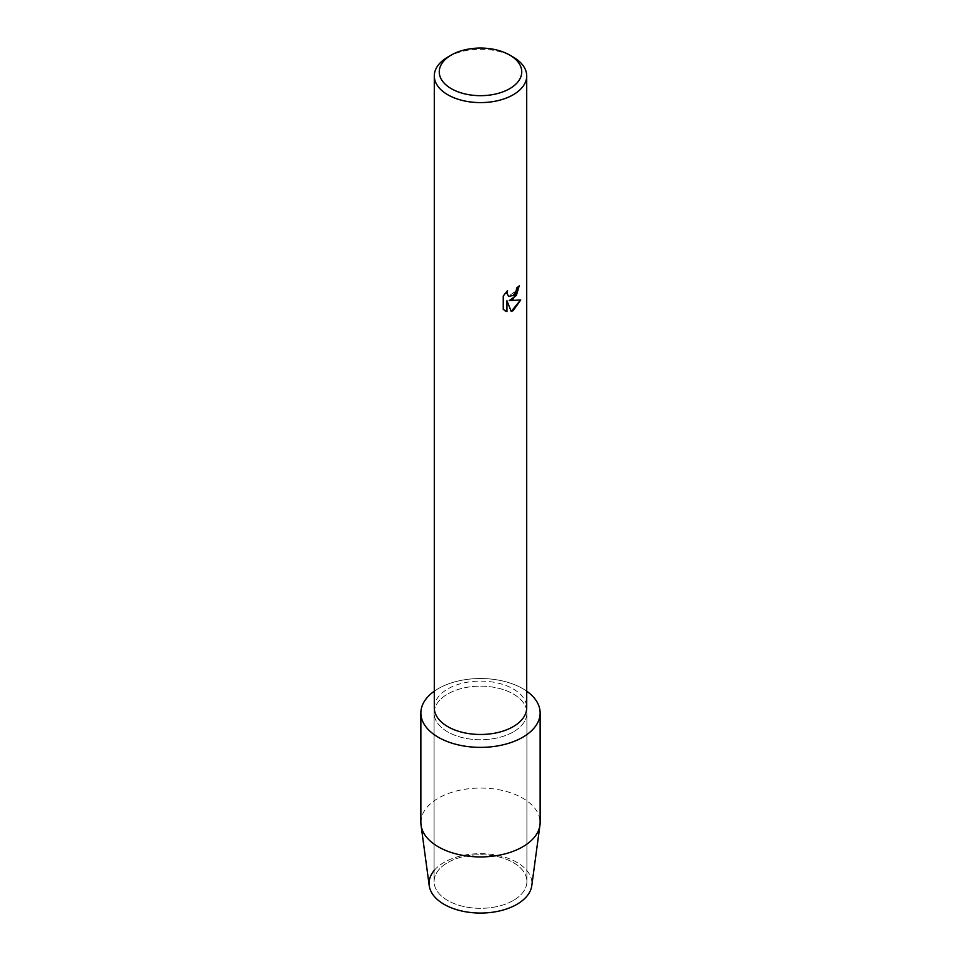<?xml version="1.0" encoding="UTF-8"?>
<svg xmlns="http://www.w3.org/2000/svg" width="961" height="961" viewBox="0 0 961 961"><rect width="100%" height="100%" fill="white"/><g stroke="black" fill="none" stroke-linecap="round" stroke-linejoin="round"><path stroke-width="0.72" stroke-dasharray="4.8 3.6" d="M513.318 900.481A46.404 26.788 180 0 1 462.746 906.283A46.404 26.788 180 0 1 434.096 881.537A46.404 26.788 180 0 1 447.682 862.594A46.404 26.788 180 0 1 498.254 856.78A46.404 26.788 180 0 1 526.904 881.537A46.404 26.788 180 0 1 513.318 900.481A46.404 26.788 180 0 1 462.746 906.283A46.404 26.788 180 0 1 434.096 881.537A46.404 26.788 180 0 1 447.682 862.594A46.404 26.788 180 0 1 498.254 856.78A46.404 26.788 180 0 1 526.904 881.537A46.404 26.788 180 0 1 513.318 900.481M434.096 870.558A51.438 29.695 180 0 1 444.126 862.365A51.438 29.695 180 0 1 516.874 862.365A51.438 29.695 180 0 1 516.874 904.361M513.318 731.898A46.404 26.788 180 0 1 462.746 737.7A46.404 26.788 180 0 1 434.096 712.942A46.404 26.788 180 0 1 447.682 693.998A46.404 26.788 180 0 1 498.254 688.196A46.404 26.788 180 0 1 526.904 712.942A46.404 26.788 180 0 1 513.318 731.898A46.404 26.788 180 0 1 462.746 737.7A46.404 26.788 180 0 1 434.096 712.942A46.404 26.788 180 0 1 447.682 693.998A46.404 26.788 180 0 1 498.254 688.196A46.404 26.788 180 0 1 526.904 712.942A46.404 26.788 180 0 1 513.318 731.898M434.288 707.789A46.212 26.68 180 0 1 447.826 688.929A46.212 26.68 180 0 1 498.182 683.139A46.212 26.68 180 0 1 526.712 707.789M434.288 691.187A59.63 34.428 180 0 1 438.336 688.605A59.63 34.428 180 0 1 526.712 691.187A59.63 34.428 180 0 0 438.336 688.605A59.63 34.428 180 0 0 434.288 691.187M519.168 285.91L519.168 285.813A46.116 26.62 180 0 1 516.574 287.88L516.129 290.666L508.513 296.36M507.384 290.702L503.18 295.976L503.252 309.418M520.634 299.964L509.15 300.565M503.18 309.37L505.005 310.811M506.891 300.697L511.204 311.424M447.826 57.059A46.212 26.68 180 0 1 513.174 57.059M429.219 885.67A51.438 29.695 180 0 1 444.126 862.365A51.438 29.695 180 0 1 502.014 856.395A51.438 29.695 180 0 1 531.781 885.67M420.87 822.496A59.63 34.428 180 0 1 438.336 798.159A59.63 34.428 180 0 1 503.324 790.687A59.63 34.428 180 0 1 540.13 822.496M434.096 881.537L434.096 712.942L434.096 881.537M526.904 881.537L526.904 712.942L526.904 881.537"/><path stroke-width="1.44" d="M540.13 712.942A59.63 34.428 180 0 1 522.664 737.291A59.63 34.428 180 0 0 526.712 691.187A59.63 34.428 180 0 1 540.13 712.942L540.13 822.496A59.63 34.428 180 0 1 539.95 825.175L531.781 885.67A51.438 29.695 180 0 1 516.874 904.361A51.438 29.695 180 0 1 450.805 907.604A51.438 29.695 180 0 1 434.096 870.558M509.666 55.029L513.174 57.059A46.212 26.68 180 0 1 526.712 75.919L526.712 707.789A46.212 26.68 180 0 1 513.174 726.66A46.212 26.68 180 0 1 462.818 732.45A46.212 26.68 180 0 1 434.288 707.789L434.288 75.919A46.212 26.68 180 0 1 447.826 57.059L451.334 55.029A41.251 23.809 180 0 1 509.666 55.029A41.251 23.809 180 0 1 509.666 88.7A41.251 23.809 180 0 1 451.334 88.7A41.251 23.809 180 0 1 451.334 55.029L447.826 57.059M522.664 737.291A59.63 34.428 180 0 1 440.522 738.492A59.63 34.428 180 0 1 434.288 691.187A59.63 34.428 180 0 0 420.87 712.942A59.63 34.428 180 0 0 457.676 744.751A59.63 34.428 180 0 0 522.664 737.291M503.252 296.024L507.54 290.546L506.952 293.213L508.537 296.372L513.174 295.495L516.201 290.702L516.646 287.928A46.212 26.68 0 0 0 519.24 285.849L513.174 299.087L509.222 300.601L520.73 299.94L513.174 310.643L511.228 311.472L506.964 300.745L506.964 311.604L503.252 309.406M526.712 75.919A46.212 26.68 180 0 1 513.174 94.791A46.212 26.68 180 0 1 462.818 100.569A46.212 26.68 180 0 1 434.288 75.919M503.252 309.418L503.252 296.012M519.168 285.91L516.345 295.471L509.222 300.601M508.549 296.372L506.879 293.165L507.384 290.702M504.969 310.787L506.891 311.556L506.964 300.745M511.204 311.424L520.634 299.964M539.95 825.175A59.63 34.428 180 0 1 522.664 846.845A59.63 34.428 180 0 1 459.839 854.797A59.63 34.428 180 0 1 421.05 825.175A59.63 34.428 180 0 1 420.87 822.496L420.87 712.942M516.874 904.361A51.438 29.695 180 0 1 462.685 911.22A51.438 29.695 180 0 1 429.219 885.67L421.05 825.175"/></g></svg>
